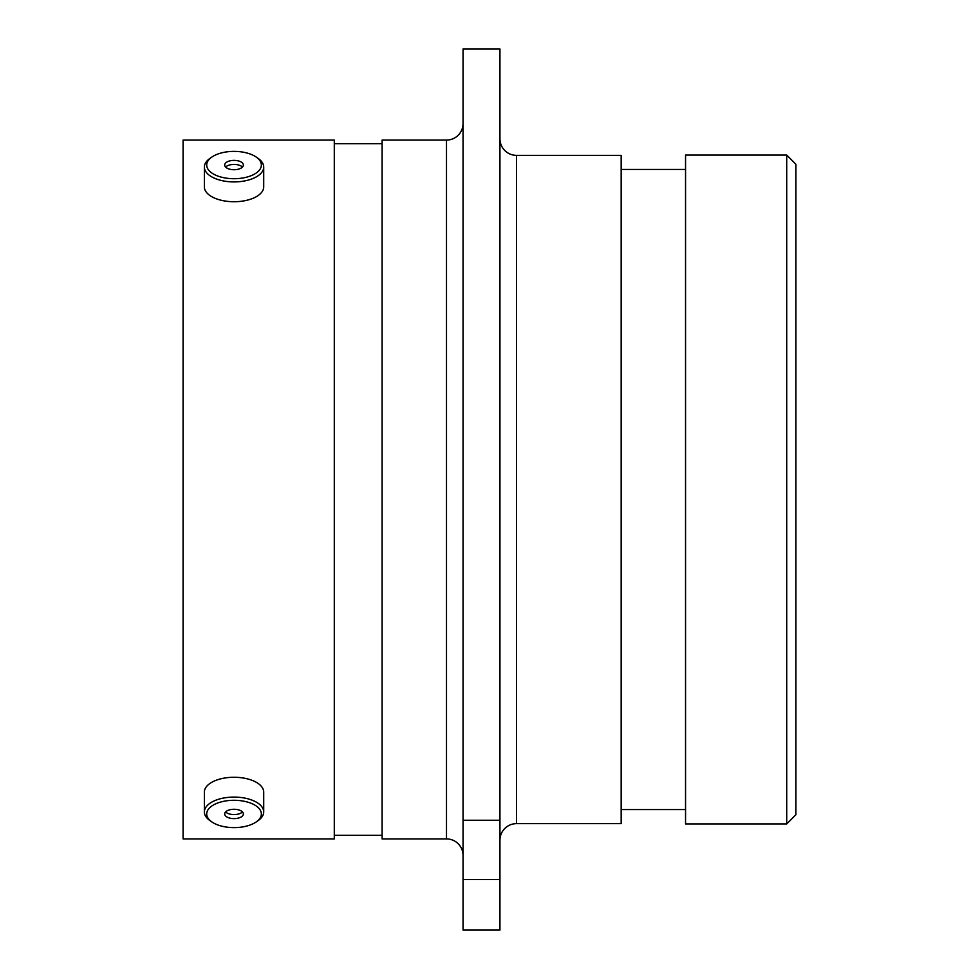 <?xml version="1.0" encoding="UTF-8"?>
<svg xmlns="http://www.w3.org/2000/svg" width="979" height="979" viewBox="0 0 979 979"><rect width="100%" height="100%" fill="white"/><g stroke="black" fill="none" stroke-linecap="round" stroke-linejoin="round"><path stroke-width="1.47" d="M499.939 840.202A16.557 16.557 0 0 1 516.496 823.645L621.163 823.645L621.163 155.355L516.496 155.355L516.496 823.645M499.939 138.798A16.557 16.557 0 0 0 516.496 155.355M463.055 123.525A16.557 16.557 0 0 1 446.497 140.083L382.116 140.083L382.116 838.917L446.497 838.917L446.497 140.083M463.055 855.475A16.557 16.557 0 0 0 446.497 838.917M786.724 155.074L795.915 164.276L795.915 814.724L786.724 823.926L786.724 155.074L685.545 155.074L685.545 823.926L786.724 823.926M463.055 48.95L499.939 48.95L499.939 820.243L463.055 820.243L463.055 48.95M685.545 169.428L621.163 169.428M685.545 809.572L621.163 809.572M382.116 143.668L334.292 143.668M382.116 835.332L334.292 835.332M334.292 838.917L334.292 140.083L183.085 140.083L183.085 838.917L334.292 838.917M463.055 879.534L499.939 879.534L499.939 930.05L463.055 930.05L463.055 820.243M499.939 879.534L499.939 820.243M247.699 153.213A27.339 13.669 0 0 0 211.721 157.154A27.339 13.669 0 0 0 220.373 176.881A27.339 13.669 0 0 0 254.234 174.25A27.339 13.669 0 0 0 256.351 157.154A27.339 13.669 0 0 0 247.699 153.213M256.351 157.154L258.26 158.5A29.664 14.832 180 0 1 263.706 167.066A29.664 14.832 180 0 1 219.198 179.916A29.664 14.832 180 0 1 204.366 167.066A29.664 14.832 180 0 1 209.812 158.5L211.721 157.154M242.131 167.385A9.349 4.675 0 0 0 243.379 165.047A9.349 4.675 0 0 0 236.453 160.532A9.349 4.675 0 0 0 225.941 162.71A9.349 4.675 0 0 0 224.693 165.047A9.349 4.675 0 0 0 231.619 169.563A9.349 4.675 0 0 0 242.131 167.385M242.462 167.066A9.349 4.675 0 0 0 234.385 164.423A9.349 4.675 0 0 0 225.941 166.76A9.349 4.675 0 0 0 225.611 167.066M204.366 167.066L204.366 186.891A29.664 14.832 0 0 0 219.198 199.74A29.664 14.832 0 0 0 263.706 186.891L263.706 167.066M247.699 802.119A27.339 13.669 180 0 0 213.838 804.75A27.339 13.669 180 0 0 211.721 821.846A27.339 13.669 180 0 0 220.373 825.786A27.339 13.669 180 0 0 256.351 821.846A27.339 13.669 180 0 0 247.699 802.119M211.721 821.846L209.812 820.5A29.664 14.832 0 0 1 204.366 811.934A29.664 14.832 0 0 1 248.874 799.084A29.664 14.832 0 0 1 263.706 811.934A29.664 14.832 0 0 1 258.26 820.5L256.351 821.846M242.131 816.29A9.349 4.675 180 0 0 243.379 813.953A9.349 4.675 180 0 0 236.453 809.437A9.349 4.675 180 0 0 225.941 811.615A9.349 4.675 180 0 0 224.693 813.953A9.349 4.675 180 0 0 231.619 818.468A9.349 4.675 180 0 0 242.131 816.29M225.611 811.934A9.349 4.675 180 0 0 233.687 814.577A9.349 4.675 180 0 0 242.131 812.24A9.349 4.675 180 0 0 242.462 811.934M263.706 811.934L263.706 792.109A29.664 14.832 180 0 0 248.874 779.26A29.664 14.832 180 0 0 204.366 792.109L204.366 811.934"/></g></svg>

